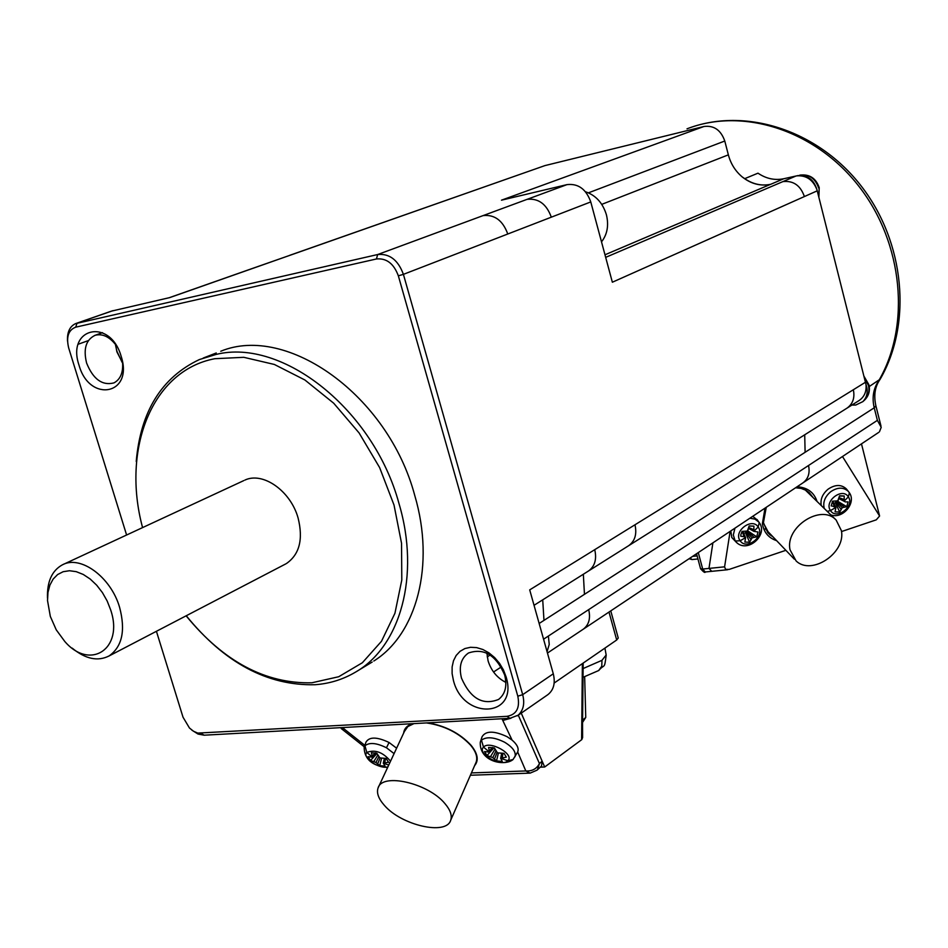 <?xml version="1.0" encoding="UTF-8"?>
<svg xmlns="http://www.w3.org/2000/svg" width="948" height="948" viewBox="0 0 948 948"><rect width="100%" height="100%" fill="white"/><g stroke="black" fill="none" stroke-linecap="round" stroke-linejoin="round"><path stroke-width="1.42" d="M610.761 610.879L618.238 638.028L616.698 639.995L554.165 683.046M541.521 766.02L542.126 761.125L539.448 763.602L537.398 769.8M480.458 741.703L482.046 736.809C485.672 730.671 494.026 730.624 507.109 736.703L512.074 740.08C517.205 744.524 519.077 748.482 517.679 751.977L525.82 770.949C532.053 771.328 536.604 768.887 539.448 763.602L518.283 715.171M498.375 753.115L496.527 760.912L492.794 757.606L486.964 755.568L484.582 751.551L489.559 752.131L488.587 747.427L494.394 747.948L497.463 752.854L504.028 753.34L506.327 757.132L500.686 758.341L501.622 753.482M490.507 756.646L494.927 749.264M486.964 755.568L493.932 747.83M492.794 757.606L495.828 751.266M494.572 758.921L497.048 752.463M496.527 760.912L502.298 761.457L500.686 758.341L507.844 760.734C501.8 767.679 476.477 753.53 483.516 747.131C489.441 740.021 515.143 754.407 507.844 760.734L513.034 759.549L517.679 751.977M502.357 757.748L502.914 753.423M489.725 750.686L492.237 747.498M513.034 759.549C504.834 766.541 479.356 761.884 480.269 742.284L481.454 740.175L483.516 747.131L489.559 752.131L492.901 747.605M364.838 745.353L344.207 729.012L341.233 728.562M364.328 746.775L366.035 742.047C369.388 736.655 377.055 736.797 389.047 742.474L396.608 748.197M501.978 718.75L512.074 740.08M474.604 765.652C478.989 760.462 477.816 753.684 471.097 745.329C459.993 733.385 445.619 725.895 427.975 722.838M412.368 723.703C407.083 725.516 404.18 728.633 403.658 733.077M475.967 762.595C477.899 757.689 476.145 751.93 470.694 745.294C459.152 733.005 444.422 725.552 426.505 722.921M384.201 805.148C401.087 825.27 446.413 835.769 450.703 820.221C452.279 815.505 450.359 809.959 444.92 803.584C428.271 783.131 382.257 772.549 378.098 787.895C376.38 792.812 378.418 798.56 384.201 805.148M370.526 760.509L368.037 756.67L372.576 757.239L371.426 752.736L376.818 753.245L379.923 757.938L386.097 758.412L388.561 762.263L383.288 763.187L385.113 766.162L379.745 765.64L375.953 762.476L370.526 760.509L376.937 753.518M372.635 755.852L375.147 752.866M364.139 747.273L364.968 745.768L366.793 752.439L372.576 757.239L375.87 753.008M373.796 761.552L377.719 755.26M375.953 762.476L378.785 756.883M377.719 763.733L380.053 757.985M379.745 765.64L381.534 758.4M388.739 765.083L383.288 763.187L384.343 758.53M384.805 762.63L385.504 758.459M503.281 720.326L510.984 718.229M521.246 713.109L544.685 767.003L581.61 739.748L581.752 725.457L582.546 724.272L583.174 663.079M540.277 767.169L544.685 767.003M584.667 676.848L585.745 717.435L583.056 719.805M582.605 737.402L581.823 739.57M592.962 656.336L604.279 648.55M201.094 733.444L204.152 735.198L509.953 718.311L507.002 716.332L197.777 733.1L193.499 731.252L189.458 728.005L183.023 717.209L156.42 631.297M605.677 257.358L782.93 181.589C793.334 180.464 800.491 185.453 804.39 196.556L612.361 282.22L590.77 201.924C586.148 189.102 578.221 183.343 566.987 184.623L501.468 200.182L703.949 126.499L544.922 165.604L289.614 255.356M186.128 615.821C223.574 661.574 265.487 683.887 311.868 682.785L338.72 676.73L362.361 662.747L381.487 641.286L394.937 613.261L401.798 580.01L401.537 543.263L394.024 505.059L379.615 467.565L359.102 432.952L333.696 403.208L304.889 379.982L274.351 364.459L243.802 357.313L214.888 358.7C151.929 370.478 121.534 449.044 142.484 527.266M286.438 563.527C299.473 554.485 303.372 539.329 298.11 518.046C290.681 490.969 262.928 471.464 244.892 480.091M373.808 661.017C416.682 634.319 435.393 565.198 414.726 495.366C388.135 395.446 287.078 323.837 220.777 351.234M186.258 615.75C224.463 662.806 267.372 685.795 314.973 684.729C329.501 683.674 342.915 679.526 355.239 672.286C400.257 646.868 420.497 575.803 398.99 503.554C373.607 409.512 282.374 337.903 216.18 354.41L199.424 359.541C161.693 377.351 140.624 411.325 136.228 461.451M72.166 648.124C85.557 659.097 97.881 661.68 109.15 655.898C122.245 646.607 125.705 630.361 119.555 607.17C110.774 576.929 80.462 554.829 62.39 564.83C51.903 570.637 46.938 581.716 47.495 598.07M50.327 616.425L56.252 629.839L64.772 641.452C90.036 670.971 124.046 648.906 110.655 609.884L107.16 600.973L102.42 592.607L96.684 585.189L90.214 579.05L83.294 574.476L76.267 571.668L69.453 570.732L63.137 571.715L57.627 574.547L53.135 579.086L49.889 585.129L47.981 592.381L47.519 600.534L50.327 616.425M594.728 549.674C596.92 559.202 594.846 566.312 588.507 570.992L628.702 545.669C634.982 541.047 637.068 534.08 634.97 524.789L529.707 589.881L553.288 673.791C555.528 683.058 553.727 690.002 547.885 694.647L517.359 715.811M486.893 653.16L488.09 660.886C491.242 670.805 497.167 677.974 505.865 682.406M461.475 678.093C470.469 698.558 482.828 705.668 498.577 699.446C505.32 694.055 507.346 685.925 504.68 675.047C496.065 655.092 483.99 647.745 468.454 653.006C460.977 658.279 458.654 666.645 461.475 678.093M506.114 676.931L503.424 669.916L499.537 663.351L494.631 657.568L488.978 652.876L482.864 649.499L476.607 647.603L470.516 647.294L464.899 648.55L460.041 651.323L456.178 655.459L453.5 660.732L452.125 666.894L452.113 673.625L453.464 680.605C463.442 720.504 518.698 717.648 506.114 676.931M126.605 535.016L68.683 347.963C66.052 336.931 68.398 330.011 75.686 327.179L376.451 258.97C386.523 257.998 393.811 263.615 398.35 275.821L517.809 696.199C520.12 707.919 516.518 714.638 507.002 716.332M121.178 356.365C110.169 317.462 66.099 327.664 79.04 365.253C89.503 403.22 133.798 394.795 121.178 356.365M204.152 735.198L198.002 734.036L191.863 730.138M111.449 311.134L169.728 297.601L544.922 165.604M115.549 345.25L116.924 351.246L122.15 362.397M115.478 344.456L116.9 351.838L122.624 363.037M115.976 345.119C109.47 336.73 102.55 333.447 95.191 335.272C86.007 339.621 83.14 348.876 86.6 363.048C93.153 379.259 102.289 385.872 113.985 382.885C120.467 379.366 123.323 372.469 122.553 362.219M67.509 341.043C67.071 332.156 69.773 326.337 75.615 323.612L377.659 254.538C389.498 253.377 398.089 259.989 403.41 274.351L590.77 201.924M517.809 696.199L522.692 694.659L403.41 274.351L398.35 275.821M553.288 673.791L522.692 694.659C524.919 703.546 523.403 710.384 518.165 715.183L509.953 718.311M700.56 568.729C703.535 572.071 705.099 573.149 705.253 571.976L702.693 569.049L708.986 568.409L711.758 571.312M879.436 431.814L881.213 427.323L877.386 420.355L808.525 465.504C810.125 473.04 808.277 478.823 802.944 482.864L547.458 653.054M869.257 386.523L880.206 379.153M742.237 176.944L744.713 178.662C752.937 184.256 761.588 186.14 770.688 184.303L770.499 184.35C760.391 186.329 750.97 183.865 742.237 176.944C735.399 171.185 730.766 163.826 728.36 154.856L601.743 204.365M728.36 154.856L724.782 141.027C720.907 130.066 713.962 125.231 703.949 126.499M730.126 531.378L724.592 566.833L708.986 568.409L712.896 542.849M782.93 181.589L795.965 176.02L783.783 178.734C774.741 180.558 766.138 178.71 757.985 173.176L744.713 178.662M795.965 176.02L796.818 175.854C806.404 175.19 813.123 179.859 816.998 189.873L865.998 384.509C866.65 391.488 864.398 396.797 859.232 400.435L847.014 408.138C852.868 403.884 854.989 397.745 853.342 389.746L865.56 382.186M851.885 405.069L855.76 405.033L862.87 401.62C867.266 397.022 868.309 391.323 865.998 384.509M816.998 189.873C813.811 179.421 807.341 174.681 797.624 175.653L796.818 175.854M842.488 456.521L879.59 516.008L861.483 443.865M841.516 531.555L876.272 519.848L879.59 516.008M785.868 550.314L729.178 569.416L725.587 569.357L724.592 566.833M817.069 501.48C814.036 492.332 807.376 487.426 797.102 486.762M765 508.14L762.393 523.64C763.792 532.278 768.544 537.966 776.649 540.68M736.667 542.647L731.82 537.528L730.79 530.927M752.748 516.304L757.547 520.227M821.264 505.568C820.162 499.418 822.461 493.932 828.161 489.121C835.318 484.369 841.397 484.321 846.398 488.967L847.571 490.649M768.437 533.286L771.838 535.644M841.397 530.667C845.995 552.957 811.535 575.993 796.095 560.92L790.04 549.816C784.885 526.958 821.395 503.424 836.148 520.061L841.397 530.667M749.121 526.093L753.909 526.128L753.826 531.307L757.997 532.018L756.717 536.817L752.084 537.86L749.619 542.244L745.555 532.906L746.313 531.39M742.805 531.461L745.602 537.611L744.867 542.066L749.619 542.244M743.552 533.108L745.555 532.906M747.356 531.022L748.813 528.498M740.826 534.909L742.035 531.39L747.344 531.046L749.157 525.939L753.909 526.128M740.767 535.703L740.933 534.269M737.271 543.145L735.186 541L740.163 540.775L745.602 537.611L744.109 536.722L742.189 531.401M744.109 536.722L740.767 536.201M750.84 539.412L745.768 532.16M752.084 537.86L746.36 531.378M753.85 537.101L747.285 531.058M756.717 536.817L747.984 531.034M759.241 522.585L758.175 526.981L753.826 531.307L748.671 528.427M753.459 529.565L748.849 527.562M837.262 501.03L846.742 506.682L842.239 507.69L839.715 512.062L835.081 511.861L835.923 507.405L831.195 505.639M839.016 498.577L844.087 501.148L844.23 496.005L839.584 495.78L837.759 500.864L832.534 501.184L831.195 505.983M833.671 503.115L835.413 502.89L836.183 501.385M837.819 501.042L838.459 499.821M839.715 512.062L835.413 502.89M827.237 511.387L830.484 510.557L835.923 507.405L832.652 501.196M834.477 506.516L832.308 501.587M844.23 496.005L839.537 496.065M843.744 499.418L839.217 497.664M830.78 514.835C842.499 519.611 856.684 502.95 849.396 492.806L848.46 491.538L849.396 492.806L848.353 496.882L844.087 501.148L845.391 501.919L839.004 498.636M845.391 501.919L848.093 501.907L846.742 506.682M843.981 506.943L837.143 501.065M842.239 507.69L836.231 501.374M840.983 509.23L835.626 502.144M601.506 241.858C607.312 234.429 608.948 225.399 606.412 214.781C602.786 202.979 595.818 195.312 585.509 191.769M413.968 723.608L407.853 726.547L404.595 731.204M634.97 524.789L853.342 389.746M616.698 639.995L608.995 612.064M481.454 740.175C486.537 736.43 494.252 737.117 504.609 742.225C512.761 747.202 516.233 752.048 515.013 756.777M342.892 727.531L344.207 729.012M541.64 765.913L537.042 770.167L530.133 773.118L525.82 770.949L471.417 772.928M364.968 745.768C369.388 742.201 376.557 742.865 386.476 747.771L389.047 742.474M387.933 766.814C379.627 769.658 361.65 757.464 366.793 752.439C375.064 749.287 382.98 752.214 390.54 761.22M582.38 663.624L581.752 725.457M583.115 668.553L601.98 660.318L606.187 654.961M601.98 660.318L601.767 666.219L598.638 670.58M543.571 639.201L588.684 609.623C590.734 618.321 588.933 624.851 583.269 629.199M548.382 636.061L549.236 644.415L547.067 651.631M376.451 258.97L377.659 254.538L527.088 199.353C538.452 198.096 546.534 204.033 551.309 217.175M483.089 215.611C494.607 214.367 502.831 220.505 507.773 234.002M243.269 271.661L290.55 255.095M242.664 271.875L244.217 271.401M539.151 623.476L543.974 620.371L542.718 599.835M543.974 620.371L584.454 594.325L583.34 574.239M527.088 199.353L566.987 184.623M588.684 609.623L808.525 465.504M584.454 594.325L805.113 452.291L804.71 434.776M493.553 672.002L501.243 666.954M78.281 344.207L88.365 340.593M75.686 327.179L77.037 323.173L112.907 310.671M487.213 656.905L490.152 655.021M697.124 555.907L692.573 556.393M689.054 558.728L692.052 559.569L690.061 558.064M687.087 128.798C742.722 107.088 815.505 129.959 859.315 186.839C903.278 243.553 910.732 325.674 878.843 380.539C873.369 388.479 871.84 397.567 874.222 407.806L875.893 405.827M805.113 452.291L874.222 407.806L877.386 420.355M770.499 184.35L604.99 254.787M724.782 141.027L588.447 192.835M696.543 553.739L700.548 568.682L702.693 569.049L698.285 552.589M770.688 184.303L783.783 178.734M864.386 400.246C868.404 396.418 869.754 391.477 868.439 385.409L864.446 377.778M868.439 385.409L868.913 384.781C870.217 390.718 868.818 395.766 864.718 399.938L862.87 401.62M804.39 196.556L817.271 190.809M818.728 196.627L819.214 187.645L818.882 197.231M763.259 522.312L762.393 523.64M813.242 497.747L809.248 492.616L805.966 490.294L801.107 488.41L795.585 487.77M735.186 541L733.314 534.992L734.949 528.154M758.175 526.981C765.226 536.236 746.42 550.634 740.163 540.775C733.005 531.544 751.965 517.016 758.175 526.981M824.25 508.484C822.722 502.298 824.879 496.705 830.732 491.692C837.558 487.13 843.4 487.011 848.282 491.337M830.484 510.557C823.694 501.302 842.488 486.905 848.353 496.882C855.037 506.149 836.385 520.428 830.484 510.557M818.669 188.048C815.304 178.425 809.082 174.112 800.017 175.096M749.904 518.201L755.046 519.16L758.921 522.147M763.353 522.964L769.563 534.471L772.964 536.829M386.476 747.771L394.084 753.613M628.702 545.669L847.014 408.138M450.703 820.221L476.133 762.156M364.127 747.32C364.411 759.265 372.232 765.996 387.602 767.513M470.398 775.251L530.133 773.118M341.351 728.645L364.305 746.823M585.745 717.435L582.558 722.4M583.02 677.31L598.733 670.52C604.883 663.28 604.326 670.129 606.187 655.08L604.919 648.1M582.605 737.686L582.546 724.272M216.251 352.976L203.204 358.06M108.51 656.253L285.81 563.882M505.77 680.83L504.454 681.695M94.551 335.497L102.491 332.653M242.783 271.839L169.135 297.743M588.507 570.992L534.044 605.298M76.16 323.41L111.58 311.074M697.941 558.953L692.099 559.557M705.312 571.964L727.685 569.736M878.63 432.442L802.944 482.864M687.004 128.833C744.358 106.579 817.662 129.757 861.163 185.986C904.842 242.084 912.462 323.446 880.147 379.247M879.934 379.567C874.933 386.666 873.594 395.435 875.905 405.874L880.965 425.96M767.821 532.729L763.424 522.656L766.257 507.31M765.178 528.688L794.365 559.202M737.343 543.204C748.719 552.637 768.188 534.471 759.312 522.692L757.002 519.457M848.46 491.538L846.398 488.967M835.52 519.457L805.16 489.867M404.808 730.612L378.086 787.93M243.79 480.6L62.39 564.83M356.732 671.385L372.173 662.06M868.913 384.781L864.114 376.463M819.214 187.645C815.884 178.094 809.414 173.934 799.804 175.143"/></g></svg>
